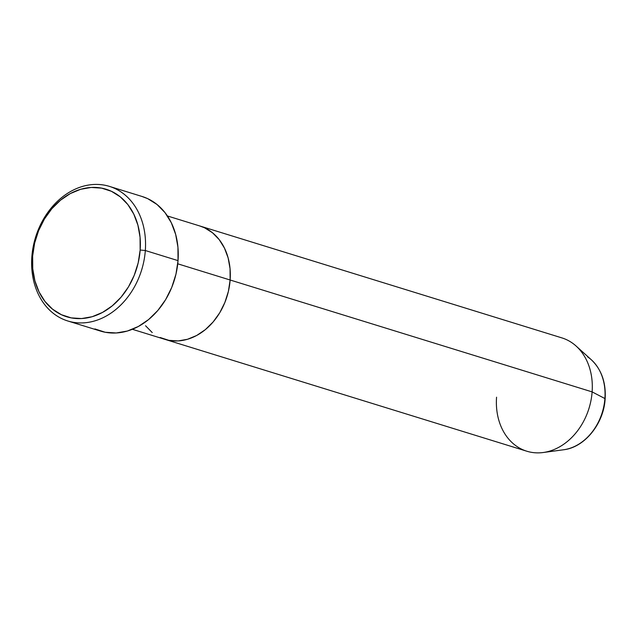 <?xml version="1.0" encoding="UTF-8"?>
<svg xmlns="http://www.w3.org/2000/svg" width="637" height="637" viewBox="0 0 637 637"><rect width="100%" height="100%" fill="white"/><g stroke="black" fill="none" stroke-linecap="round" stroke-linejoin="round"><path stroke-width="0.96" d="M67.785 320.976L100.495 331.081A70.436 55.507 -72.8 0 0 178.034 260.629L145.324 250.524A70.436 55.507 107.2 0 1 67.785 320.976A70.436 55.507 107.2 0 1 31.85 256.83L32.654 255.994A66.734 52.584 107.2 0 1 91.218 187.453A66.734 52.584 107.2 0 1 140.156 250.015L145.324 250.524A70.436 55.507 -72.8 0 0 93.671 184.483A70.436 55.507 -72.8 0 0 31.85 256.83A70.436 55.507 107.2 0 1 109.389 186.378A70.436 55.507 107.2 0 1 145.324 250.524L178.034 260.629A70.436 55.507 -72.8 0 0 142.099 196.491L109.389 186.378M177.739 263.806L230.132 280.001A59.313 46.74 -72.8 0 0 199.875 225.992A59.313 46.74 107.2 0 1 230.132 280.001L228.38 291.42L224.861 302.503L219.701 312.823L213.116 321.98L205.345 329.632L196.69 335.476L187.477 339.29L178.073 340.93L168.837 340.325L160.118 337.506L168.837 340.325L178.073 340.93L187.477 339.29L196.69 335.476L205.345 329.632L213.116 321.98L219.701 312.823L224.861 302.503L228.38 291.42L230.132 280.001L177.739 263.806M591.375 359.809L576.111 346.05A59.313 46.74 107.2 0 1 592.123 391.89L230.132 280.001A59.313 46.74 107.2 0 1 164.84 339.33A59.313 46.74 -72.8 0 0 230.132 280.001L230.053 268.687L228.134 257.905L224.455 248.08L219.168 239.576L212.455 232.736L204.588 227.807L199.66 225.92L204.588 227.807L212.455 232.736L219.168 239.576L224.455 248.08L228.134 257.905L230.053 268.687L230.132 280.001L592.123 391.89L604.903 398.547A3.711 0.637 4.2 0 1 605.15 398.81A3.711 0.637 -175.8 0 0 604.903 398.547A50.116 39.494 -72.8 0 0 591.375 359.809C601.479 369.508 606.074 382.511 605.15 398.802C603.772 423.661 584.742 447.421 563.57 449.77A50.116 39.494 -72.8 0 0 604.903 398.547L592.123 391.89A59.313 46.74 -72.8 0 0 561.858 337.881L167.412 215.959M152.251 332.586L145.547 325.738L152.251 332.586M32.654 255.994L32.75 268.726L34.908 280.845L39.04 291.905L44.996 301.468L52.545 309.168L61.391 314.71L71.201 317.879L81.592 318.556L92.174 316.708L102.525 312.417L112.263 305.848L121.014 297.24L128.427 286.937L134.224 275.327L138.189 262.858L140.156 250.015L140.06 237.282L137.91 225.156L133.77 214.096L127.822 204.541L120.274 196.841L111.427 191.299L101.617 188.13L91.218 187.453L80.644 189.293L70.285 193.584L60.547 200.161L51.804 208.761L44.391 219.072L38.586 230.682L34.629 243.143L32.654 255.994L31.85 256.83A70.436 55.507 -72.8 0 0 83.503 322.871A70.436 55.507 -72.8 0 0 145.324 250.524L140.156 250.015A66.734 52.584 107.2 0 1 81.592 318.556A66.734 52.584 107.2 0 1 32.654 255.994M141.852 196.411L147.704 198.656L157.044 204.501L165.007 212.631L171.297 222.719L175.661 234.392L177.938 247.196L178.034 260.629L175.955 274.189L171.767 287.351L165.652 299.605L157.825 310.482L148.596 319.567L138.317 326.502L127.384 331.033L116.213 332.976L105.248 332.267L94.889 328.923M587.585 356.855A50.116 39.494 107.2 0 1 604.903 398.547A50.116 39.494 107.2 0 1 562.997 449.841M132.385 329.297L526.823 451.219A59.313 46.74 -72.8 0 0 592.123 391.89A59.313 46.74 107.2 0 1 543.202 452.517A59.313 46.74 107.2 0 1 496.565 397.201M543.202 452.517L563.57 449.77"/></g></svg>
